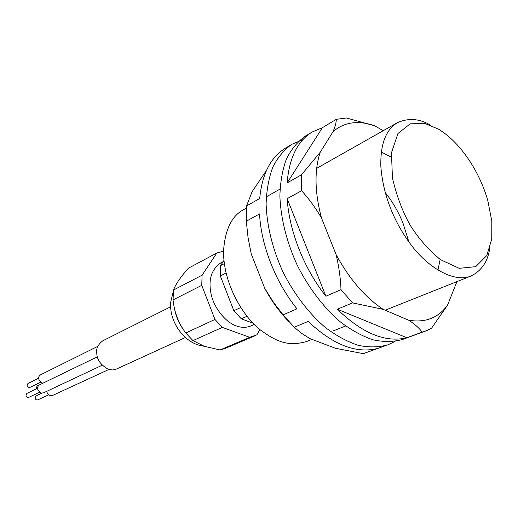<?xml version="1.0" encoding="UTF-8"?>
<svg xmlns="http://www.w3.org/2000/svg" width="518" height="518" viewBox="0 0 518 518"><rect width="100%" height="100%" fill="white"/><g stroke="black" fill="none" stroke-linecap="round" stroke-linejoin="round"><path stroke-width="0.78" d="M246.387 208.113L243.531 209.725C231.857 215.818 225.201 229.37 223.575 250.369C222.824 284.376 244.6 318.602 261.273 330.626C277.836 342.566 289.219 346.484 306.688 341.485L311.959 339.381M489.717 248.575C487.716 261.674 481.5 270.81 471.063 275.99C453.859 283.359 427.208 266.945 410.845 244.561C395.713 224.385 383.19 197.358 380.847 166.433C380.303 144.211 385.871 129.604 397.539 122.604C408.644 117.767 419.664 118.641 430.6 125.239M438.578 129.202L424.721 123.413L410.191 123.828L397.947 133.495L391.459 152.823L392.45 178.082C396.626 195.798 402.473 211.402 409.984 224.903C418.065 237.853 428.198 249.423 440.384 259.602L459.188 268.324L475.744 266.66L486.842 255.504L491.75 238.915L491.815 221.134L487.768 200.388C483.216 184.758 476.275 170.273 466.945 156.941C458.229 144.69 448.769 135.444 438.578 129.202M173.511 290.022C175.699 284.11 180.672 276.839 188.422 268.201L216.854 252.998L202.098 275.188L173.511 290.022L173.038 299.916L201.742 285.347L214.951 319.451L185.748 332.97L192.974 340.611L222.326 327.389L249.689 337.315L220.04 349.967L225.181 348.472L254.694 335.897M220.04 349.967L204.37 346.328L192.974 340.611M202.098 275.188L201.742 285.347M185.748 332.97C178.568 323.342 174.333 312.328 173.038 299.916M214.951 319.451L222.326 327.389M223.556 251.217L216.854 252.998M249.689 337.315L256.896 334.822L259.939 329.539M254.325 324.443L250.965 325.913C246.296 327.81 241.401 327.803 236.273 325.893C225.706 322.468 213.915 307.945 211.072 293.913C208.145 279.752 211.383 269.418 220.765 262.911L220.953 262.814M253.153 323.264L241.317 318.835L246.989 316.278M241.317 318.835L233.845 310.709L220.312 275.919L226.01 273.025M240.695 307.537L233.845 310.709M220.312 275.919L220.584 265.598L223.944 260.45M224.307 263.668L220.584 265.598M37.626 388.235L26.871 393.408C25.583 395.273 25.829 396.626 27.596 397.455L28.755 397.371L39.543 392.255M41.777 393.181L35.988 395.914C34.712 397.766 34.946 399.106 36.707 399.948L37.833 399.864L48.731 394.8M38.675 378.224L27.914 383.54C26.671 385.392 26.917 386.726 28.665 387.548L29.843 387.458L40.631 382.206M39.258 384.991L36.992 386.085L36.318 388.863M185.366 337.496L116.33 369.107L112.769 369.975L108.735 369.464C100.958 365.248 96.976 359.919 96.788 353.477C95.921 348.789 97.915 344.567 102.771 340.812L170.649 306.792M102.124 365.248L43.408 392.897L41.077 393.058C36.907 389.963 36.396 387.218 39.562 384.822L97.384 356.818M108.832 369.489L52.558 395.474L50.291 395.623C48.064 394.528 46.931 393.071 46.879 391.258M43.091 383.113L42.113 382.977C37.982 379.888 37.458 377.169 40.546 374.818L97.798 346.348M374.682 125.809C366.744 122.98 359.181 122.028 351.994 122.967C344.82 123.944 338.474 126.891 332.964 131.799C335.14 126.781 336.26 122.617 336.311 119.315L346.497 117.987L374.682 125.809L383.236 130.698M437.937 270.176L440.158 259.434M408.864 241.893L402.933 222.934C398.355 211.726 392.437 201.56 385.165 192.45M408.89 320.292C425.595 322.869 438.487 317.812 447.552 305.121L431.526 328.263L427.007 330.497L422.183 332.129C419.107 328.017 414.678 324.074 408.89 320.292L383.152 309.35L352.525 302.881L341.012 289.653C340.527 277.998 338.895 266.349 336.137 254.701L321.445 217.89C315.559 207.86 308.948 198.808 301.606 190.721L301.444 174.799L320.169 152.331L332.964 131.799M406.857 337.736L337.322 309.233C362.373 333.43 385.547 342.929 406.857 337.736L422.183 332.129M337.322 309.233L352.525 302.881M325.9 296.231L287.179 198.679C289.122 230.853 304.098 268.803 325.9 296.231L341.012 289.653M287.179 198.679L301.606 190.721M287.127 182.932L322.403 127.693L312.089 132.058C297.507 141.077 289.18 158.035 287.127 182.932L301.444 174.799M322.403 127.693L336.311 119.315M425.485 331.086L402.674 339.426C393.628 341.977 383.76 342.113 373.064 339.834C362.069 336.111 350.997 329.998 339.84 321.49C323.355 307.161 308.443 287.529 297.144 265.041C286.584 241.628 280.834 218.745 279.882 196.406C280.238 182.375 282.407 169.917 286.389 159.013C291.317 149.249 297.604 141.641 305.257 136.189L312.089 132.058M391.09 157.071L381.326 152.072M320.169 152.331C314.264 170.344 314.691 192.197 321.445 217.89M336.137 254.701C349.3 278.943 364.97 297.157 383.152 309.35M456.941 281.617L447.552 305.121M302.875 139.679L291.861 144.282L285.301 148.252C270.59 157.343 262.056 174.093 259.693 198.511L246.542 205.976L246.309 221.231L259.55 213.928C261.078 245.39 275.537 282.284 296.956 308.825L283.093 314.86L294.243 327.234L301.334 333.184L309.958 338.623L335.418 348.264L363.293 353.658L387.976 344.794L395.059 341.401M363.293 353.658L377.428 348.491C355.989 353.794 332.912 344.768 308.197 321.4L294.243 327.234M291.861 144.282C284.175 149.741 277.836 157.33 272.85 167.042C268.797 177.862 266.55 190.21 266.11 204.092C266.912 226.191 272.513 248.782 282.912 271.866C294.062 294.023 308.825 313.338 325.22 327.408C336.318 335.761 347.351 341.744 358.326 345.364C369.017 347.559 378.898 347.371 387.976 344.794M288.966 321.73C279.662 312.192 271.587 301.062 264.743 288.345L273.336 302.104L283.093 314.86M246.309 221.231L248.064 237.71L251.262 253.982L264.743 288.345M265.52 171.749L252.065 191.796L246.542 205.976M183.683 330.018C179.092 323.685 176.068 316.744 174.605 309.188M332.86 331.054L345.603 325.977M385.178 310.211L471.063 275.99M266.271 196.866L279.998 189.096M316.679 168.35L397.539 122.604M203.95 346.186C184.978 344.282 168.933 322.228 170.707 302.104L173.368 290.974M220.765 262.911L223.148 261.668"/></g></svg>
